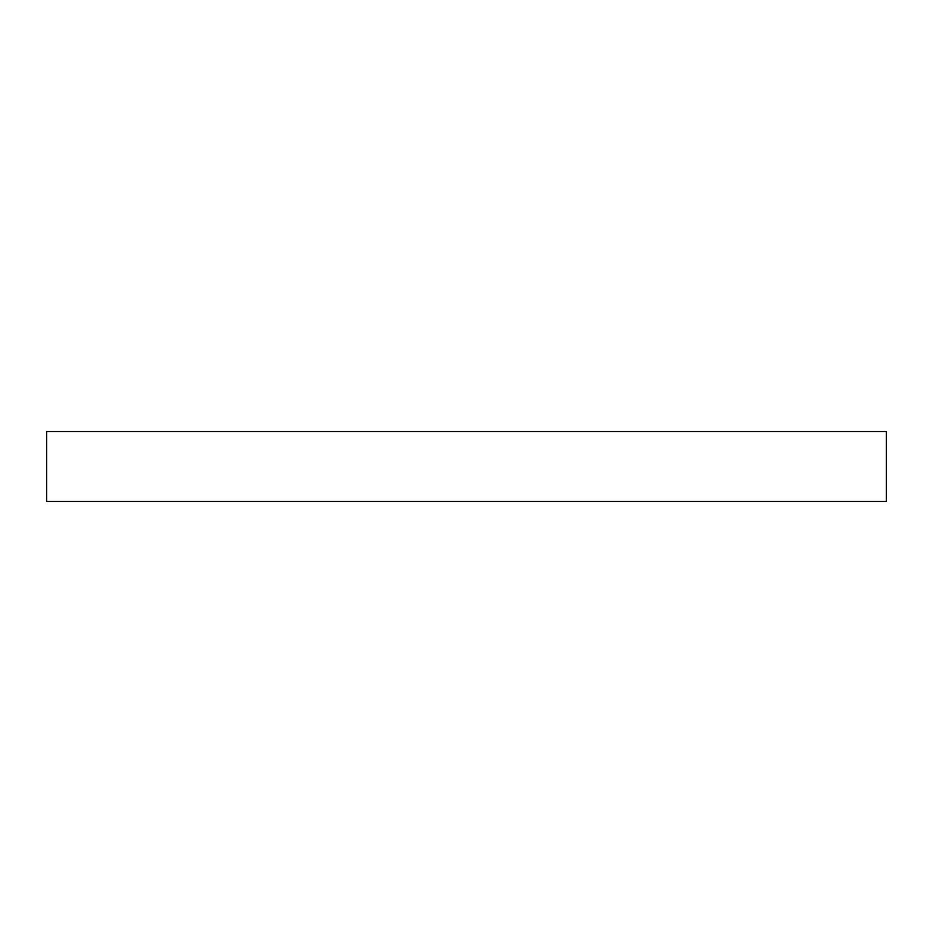<?xml version="1.0" encoding="UTF-8"?>
<svg xmlns="http://www.w3.org/2000/svg" width="933" height="933" viewBox="0 0 933 933"><rect width="100%" height="100%" fill="white"/><g stroke="black" fill="none" stroke-linecap="round" stroke-linejoin="round"><path stroke-width="1.4" d="M886.35 501.488L46.65 501.488L46.65 431.512L886.35 431.512L886.35 501.488"/></g></svg>
